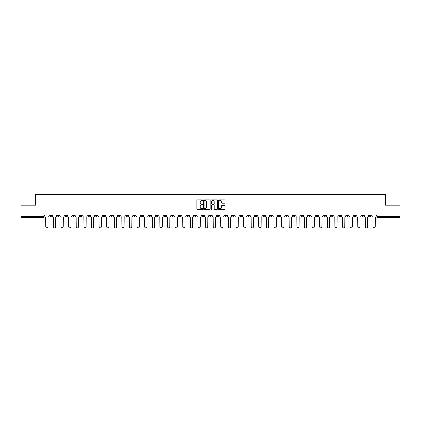 <?xml version="1.0" encoding="UTF-8"?>
<svg xmlns="http://www.w3.org/2000/svg" width="421" height="421" viewBox="0 0 421 421"><rect width="100%" height="100%" fill="white"/><g stroke="black" fill="none" stroke-linecap="round" stroke-linejoin="round"><path stroke-width="0.63" d="M202.696 200.175A0.337 0.337 0 0 0 202.364 199.838L197.275 199.838A0.479 0.479 0 0 0 196.796 200.317L196.796 208.932A0.479 0.479 0 0 0 197.275 209.411L202.364 209.411A0.337 0.337 0 0 0 202.696 209.074A0.337 0.337 0 0 0 202.364 208.742L201.706 208.742A1.531 1.531 0 0 1 200.175 207.211L200.175 206.49A1.531 1.531 0 0 1 201.706 204.959L202.364 204.959A0.337 0.337 0 0 0 202.696 204.622A0.337 0.337 0 0 0 202.364 204.29L201.706 204.29A1.531 1.531 0 0 1 200.175 202.759L200.175 202.038A1.531 1.531 0 0 1 201.706 200.507L202.364 200.507A0.337 0.337 0 0 0 202.696 200.175M300.81 214.915L300.81 215.452L302.762 215.452A0.974 0.974 0 0 1 301.789 216.426A0.974 0.974 0 0 1 300.81 215.452L300.81 214.915M255.168 214.915L255.168 215.452L257.12 215.452A0.974 0.974 0 0 1 256.142 216.426A0.974 0.974 0 0 1 255.168 215.452L255.168 214.915M247.559 214.915L247.559 215.452L249.511 215.452A0.974 0.974 0 0 1 248.537 216.426A0.974 0.974 0 0 1 247.559 215.452L247.559 214.915M201.917 214.915L201.917 215.452L203.869 215.452A0.974 0.974 0 0 1 202.89 216.426A0.974 0.974 0 0 1 201.917 215.452L201.917 214.915M194.313 214.915L194.313 215.452L196.26 215.452A0.974 0.974 0 0 1 195.286 216.426A0.974 0.974 0 0 1 194.313 215.452L194.313 214.915M186.703 214.915L186.703 215.452L188.655 215.452A0.974 0.974 0 0 1 187.677 216.426A0.974 0.974 0 0 1 186.703 215.452L186.703 214.915M171.489 214.915L171.489 215.452L173.441 215.452A0.974 0.974 0 0 1 172.463 216.426A0.974 0.974 0 0 1 171.489 215.452L171.489 214.915M156.275 215.452L156.275 214.915L156.275 215.452A0.974 0.974 0 0 0 157.249 216.426A0.974 0.974 0 0 1 156.275 215.452L158.222 215.452A0.974 0.974 0 0 1 157.249 216.426A0.974 0.974 0 0 0 158.222 215.452L158.222 214.915L158.222 215.452M148.666 215.452L148.666 214.915L148.666 215.452A0.974 0.974 0 0 0 149.644 216.426A0.974 0.974 0 0 1 148.666 215.452L150.618 215.452A0.974 0.974 0 0 1 149.644 216.426M141.061 215.452L141.061 214.915L141.061 215.452A0.974 0.974 0 0 0 142.035 216.426A0.974 0.974 0 0 1 141.061 215.452L143.008 215.452A0.974 0.974 0 0 1 142.035 216.426A0.974 0.974 0 0 0 143.008 215.452L143.008 214.915L143.008 215.452M133.452 214.915L133.452 215.452L135.404 215.452A0.974 0.974 0 0 1 134.425 216.426A0.974 0.974 0 0 1 133.452 215.452L133.452 214.915M125.847 214.915L125.847 215.452L127.795 215.452A0.974 0.974 0 0 1 126.821 216.426A0.974 0.974 0 0 1 125.847 215.452L125.847 214.915M118.238 214.915L118.238 215.452L120.19 215.452A0.974 0.974 0 0 1 119.211 216.426A0.974 0.974 0 0 1 118.238 215.452L118.238 214.915M110.628 215.452L110.628 214.915L110.628 215.452A0.974 0.974 0 0 0 111.607 216.426A0.974 0.974 0 0 1 110.628 215.452L112.581 215.452A0.974 0.974 0 0 1 111.607 216.426M95.414 215.452L95.414 214.915L95.414 215.452A0.974 0.974 0 0 0 96.393 216.426A0.974 0.974 0 0 1 95.414 215.452L97.367 215.452A0.974 0.974 0 0 1 96.393 216.426A0.974 0.974 0 0 0 97.367 215.452L97.367 214.915L97.367 215.452M87.81 215.452L87.81 214.915L87.81 215.452A0.974 0.974 0 0 0 88.784 216.426A0.974 0.974 0 0 1 87.81 215.452L89.757 215.452A0.974 0.974 0 0 1 88.784 216.426A0.974 0.974 0 0 0 89.757 215.452L89.757 214.915L89.757 215.452M80.201 215.452L80.201 214.915L80.201 215.452A0.974 0.974 0 0 0 81.174 216.426A0.974 0.974 0 0 1 80.201 215.452L82.153 215.452A0.974 0.974 0 0 1 81.174 216.426A0.974 0.974 0 0 0 82.153 215.452L82.153 214.915L82.153 215.452M72.596 215.452L72.596 214.915L72.596 215.452A0.974 0.974 0 0 0 73.57 216.426A0.974 0.974 0 0 1 72.596 215.452L74.543 215.452A0.974 0.974 0 0 1 73.57 216.426M64.987 215.452L64.987 214.915L64.987 215.452A0.974 0.974 0 0 0 65.96 216.426A0.974 0.974 0 0 1 64.987 215.452L66.939 215.452A0.974 0.974 0 0 1 65.96 216.426A0.974 0.974 0 0 0 66.939 215.452L66.939 214.915L66.939 215.452M57.377 215.452L57.377 214.915L57.377 215.452A0.974 0.974 0 0 0 58.356 216.426A0.974 0.974 0 0 1 57.377 215.452L59.329 215.452A0.974 0.974 0 0 1 58.356 216.426A0.974 0.974 0 0 0 59.329 215.452L59.329 214.915L59.329 215.452M224.488 203.211A0.479 0.479 0 0 0 224.967 202.733L224.967 200.317A0.479 0.479 0 0 0 224.488 199.838L218.841 199.838A0.479 0.479 0 0 0 218.362 200.317L218.362 208.932A0.479 0.479 0 0 0 218.841 209.411L224.488 209.411A0.479 0.479 0 0 0 224.967 208.932L224.967 206.011A0.479 0.479 0 0 0 224.488 205.532L222.072 205.532A0.479 0.479 0 0 0 221.593 206.011L221.593 207.458A1.279 1.279 0 0 1 220.315 208.742A1.279 1.279 0 0 1 219.031 207.458L219.031 201.785A1.279 1.279 0 0 1 220.315 200.507A1.279 1.279 0 0 1 221.593 201.785L221.593 202.733A0.479 0.479 0 0 0 222.072 203.211L224.488 203.211M21.05 214.915L21.05 205.211L35.58 205.211L35.58 194.334L385.42 194.334L385.42 205.211L399.95 205.211L399.95 214.915L21.05 214.915L21.05 216.426L44.116 216.426L44.116 214.915L44.116 216.426A0.974 0.974 0 0 1 43.142 217.399L21.05 217.399L21.05 216.426M210.079 200.317A0.479 0.479 0 0 0 209.6 199.838L203.953 199.838A0.479 0.479 0 0 0 203.475 200.317L203.475 208.932A0.479 0.479 0 0 0 203.953 209.411L209.6 209.411A0.479 0.479 0 0 0 210.079 208.932L210.079 200.317M211.4 199.838L217.047 199.838A0.479 0.479 0 0 1 217.525 200.317L217.525 208.932A0.479 0.479 0 0 1 217.047 209.411L214.626 209.411A0.479 0.479 0 0 1 214.152 208.932L214.152 205.437A0.479 0.479 0 0 0 213.673 204.959L212.068 204.959A0.479 0.479 0 0 0 211.589 205.437L211.589 209.074A0.337 0.337 0 0 1 211.253 209.411A0.337 0.337 0 0 1 210.921 209.074L210.921 200.317A0.479 0.479 0 0 1 211.4 199.838M376.884 214.915L376.884 216.426L399.95 216.426L399.95 217.399L377.858 217.399A0.974 0.974 0 0 1 376.884 216.426M399.95 214.915L399.95 216.426M371.227 214.915L371.227 215.452A0.974 0.974 0 0 1 370.254 216.426A0.974 0.974 0 0 1 369.275 215.452L371.227 215.452M369.275 214.915L369.275 215.452M363.623 214.915L363.623 215.452A0.974 0.974 0 0 1 362.644 216.426A0.974 0.974 0 0 1 361.671 215.452A0.974 0.974 0 0 0 362.644 216.426A0.974 0.974 0 0 0 363.623 215.452L361.671 215.452L361.671 214.915M356.013 214.915L356.013 215.452A0.974 0.974 0 0 1 355.04 216.426A0.974 0.974 0 0 1 354.061 215.452L356.013 215.452M354.061 214.915L354.061 215.452M348.404 214.915L348.404 215.452A0.974 0.974 0 0 1 347.43 216.426A0.974 0.974 0 0 1 346.457 215.452L348.404 215.452M346.457 214.915L346.457 215.452M340.8 215.452L340.8 214.915L340.8 215.452A0.974 0.974 0 0 1 339.826 216.426A0.974 0.974 0 0 1 338.847 215.452L340.8 215.452A0.974 0.974 0 0 1 339.826 216.426M338.847 214.915L338.847 215.452M333.19 214.915L333.19 215.452A0.974 0.974 0 0 1 332.216 216.426A0.974 0.974 0 0 1 331.243 215.452A0.974 0.974 0 0 0 332.216 216.426M331.243 214.915L331.243 215.452L333.19 215.452M325.586 214.915L325.586 215.452A0.974 0.974 0 0 1 324.607 216.426A0.974 0.974 0 0 1 323.633 215.452L325.586 215.452A0.974 0.974 0 0 1 324.607 216.426M323.633 214.915L323.633 215.452M317.976 214.915L317.976 215.452A0.974 0.974 0 0 1 317.002 216.426A0.974 0.974 0 0 1 316.029 215.452A0.974 0.974 0 0 0 317.002 216.426M316.029 214.915L316.029 215.452L317.976 215.452M310.372 214.915L310.372 215.452A0.974 0.974 0 0 1 309.393 216.426A0.974 0.974 0 0 1 308.419 215.452L310.372 215.452M308.419 214.915L308.419 215.452M302.762 214.915L302.762 215.452A0.974 0.974 0 0 1 301.789 216.426M295.153 214.915L295.153 215.452A0.974 0.974 0 0 1 294.179 216.426A0.974 0.974 0 0 1 293.205 215.452L295.153 215.452M293.205 214.915L293.205 215.452M287.548 214.915L287.548 215.452A0.974 0.974 0 0 1 286.575 216.426A0.974 0.974 0 0 1 285.596 215.452L287.548 215.452M285.596 214.915L285.596 215.452M279.939 214.915L279.939 215.452A0.974 0.974 0 0 1 278.965 216.426A0.974 0.974 0 0 1 277.992 215.452A0.974 0.974 0 0 0 278.965 216.426M277.992 214.915L277.992 215.452L279.939 215.452M272.334 214.915L272.334 215.452A0.974 0.974 0 0 1 271.356 216.426A0.974 0.974 0 0 1 270.382 215.452L272.334 215.452M270.382 214.915L270.382 215.452M264.725 214.915L264.725 215.452A0.974 0.974 0 0 1 263.751 216.426A0.974 0.974 0 0 1 262.778 215.452L264.725 215.452M262.778 214.915L262.778 215.452M257.12 214.915L257.12 215.452M249.511 214.915L249.511 215.452L249.511 214.915M241.907 214.915L241.907 215.452A0.974 0.974 0 0 1 240.928 216.426A0.974 0.974 0 0 1 239.954 215.452L241.907 215.452M239.954 214.915L239.954 215.452M234.297 214.915L234.297 215.452A0.974 0.974 0 0 1 233.323 216.426A0.974 0.974 0 0 1 232.345 215.452L234.297 215.452M232.345 214.915L232.345 215.452M226.687 214.915L226.687 215.452A0.974 0.974 0 0 1 225.714 216.426A0.974 0.974 0 0 1 224.74 215.452L226.687 215.452M224.74 214.915L224.74 215.452M219.083 214.915L219.083 215.452A0.974 0.974 0 0 1 218.11 216.426A0.974 0.974 0 0 1 217.131 215.452L219.083 215.452M217.131 214.915L217.131 215.452M211.474 214.915L211.474 215.452A0.974 0.974 0 0 1 210.5 216.426A0.974 0.974 0 0 1 209.526 215.452L211.474 215.452M209.526 214.915L209.526 215.452M203.869 214.915L203.869 215.452A0.974 0.974 0 0 1 202.89 216.426M196.26 214.915L196.26 215.452M188.655 215.452L188.655 214.915L188.655 215.452A0.974 0.974 0 0 1 187.677 216.426M181.046 214.915L181.046 215.452A0.974 0.974 0 0 1 180.072 216.426A0.974 0.974 0 0 1 179.093 215.452A0.974 0.974 0 0 0 180.072 216.426A0.974 0.974 0 0 0 181.046 215.452L179.093 215.452L179.093 214.915M173.441 215.452L173.441 214.915L173.441 215.452A0.974 0.974 0 0 1 172.463 216.426M165.832 214.915L165.832 215.452A0.974 0.974 0 0 1 164.858 216.426A0.974 0.974 0 0 1 163.88 215.452A0.974 0.974 0 0 0 164.858 216.426M163.88 214.915L163.88 215.452L165.832 215.452M150.618 214.915L150.618 215.452L150.618 214.915M135.404 215.452L135.404 214.915L135.404 215.452A0.974 0.974 0 0 1 134.425 216.426M127.795 215.452L127.795 214.915L127.795 215.452A0.974 0.974 0 0 1 126.821 216.426M120.19 215.452L120.19 214.915L120.19 215.452A0.974 0.974 0 0 1 119.211 216.426M112.581 214.915L112.581 215.452L112.581 214.915M104.971 215.452L104.971 214.915L104.971 215.452A0.974 0.974 0 0 1 103.998 216.426A0.974 0.974 0 0 1 103.024 215.452L104.971 215.452A0.974 0.974 0 0 1 103.998 216.426M103.024 214.915L103.024 215.452M74.543 214.915L74.543 215.452L74.543 214.915M51.725 214.915L51.725 215.452A0.974 0.974 0 0 1 50.746 216.426A0.974 0.974 0 0 1 49.773 215.452A0.974 0.974 0 0 0 50.746 216.426A0.974 0.974 0 0 0 51.725 215.452L51.725 214.915M49.773 214.915L49.773 215.452L51.725 215.452M43.142 214.915L43.142 217.399A0.974 0.974 0 0 0 44.116 216.426M204.48 200.507A0.337 0.337 0 0 0 204.148 200.843L204.148 208.406A0.337 0.337 0 0 0 204.48 208.742L205.174 208.742A1.531 1.531 0 0 0 206.706 207.211L206.706 202.038A1.531 1.531 0 0 0 205.174 200.507L204.48 200.507M214.152 201.812A1.279 1.279 0 0 0 212.868 200.533A1.279 1.279 0 0 0 211.589 201.812L211.589 203.811A0.479 0.479 0 0 0 212.068 204.29L213.673 204.29A0.479 0.479 0 0 0 214.152 203.811L214.152 201.812M44.773 215.936L44.773 214.915L44.773 215.936A0.974 0.974 48.4 0 0 45.747 216.915L45.821 226.666A1.121 1.121 48.4 0 0 46.941 227.787A1.121 1.121 48.4 0 0 48.068 226.666L48.136 216.915A0.974 0.974 48.4 0 0 49.115 215.936L49.115 214.915M45.747 216.915L45.821 226.666M48.068 226.666L48.136 216.915M52.383 215.936L52.383 214.915L52.383 215.936A0.974 0.974 48.4 0 0 53.356 216.915L53.43 226.666A1.121 1.121 48.4 0 0 54.551 227.787A1.121 1.121 48.4 0 0 55.672 226.666L55.746 216.915A0.974 0.974 48.4 0 0 56.719 215.936L56.719 214.915M59.987 215.936L59.987 214.915L59.987 215.936A0.974 0.974 48.4 0 0 60.966 216.915L61.034 226.666A1.121 1.121 48.4 0 0 62.161 227.787A1.121 1.121 48.4 0 0 63.282 226.666L63.355 216.915A0.974 0.974 48.4 0 0 64.329 215.936L64.329 214.915M67.597 215.936L67.597 214.915L67.597 215.936A0.974 0.974 48.4 0 0 68.57 216.915L68.644 226.666A1.121 1.121 48.4 0 0 69.765 227.787A1.121 1.121 48.4 0 0 70.886 226.666L70.96 216.915A0.974 0.974 48.4 0 0 71.933 215.936L71.933 214.915M53.356 216.915L53.43 226.666M55.672 226.666L55.746 216.915M60.966 216.915L61.034 226.666M63.282 226.666L63.355 216.915M68.57 216.915L68.644 226.666M70.886 226.666L70.96 216.915M75.201 215.936L75.201 214.915L75.201 215.936A0.974 0.974 48.4 0 0 76.18 216.915L76.254 226.666A1.121 1.121 48.4 0 0 77.375 227.787A1.121 1.121 48.4 0 0 78.495 226.666L78.569 216.915A0.974 0.974 48.4 0 0 79.543 215.936L79.543 214.915M82.811 215.936L82.811 214.915L82.811 215.936A0.974 0.974 48.4 0 0 83.784 216.915L83.858 226.666A1.121 1.121 48.4 0 0 84.979 227.787A1.121 1.121 48.4 0 0 86.1 226.666L86.173 216.915A0.974 0.974 48.4 0 0 87.152 215.936L87.152 214.915M76.18 216.915L76.254 226.666M78.495 226.666L78.569 216.915M83.784 216.915L83.858 226.666M86.1 226.666L86.173 216.915M90.415 215.936L90.415 214.915L90.415 215.936A0.974 0.974 48.4 0 0 91.394 216.915L91.468 226.666A1.121 1.121 48.4 0 0 92.588 227.787A1.121 1.121 48.4 0 0 93.709 226.666L93.783 216.915A0.974 0.974 48.4 0 0 94.757 215.936L94.757 214.915M98.025 215.936L98.025 214.915L98.025 215.936A0.974 0.974 48.4 0 0 98.998 216.915L99.072 226.666A1.121 1.121 48.4 0 0 100.193 227.787A1.121 1.121 48.4 0 0 101.319 226.666L101.387 216.915A0.974 0.974 48.4 0 0 102.366 215.936L102.366 214.915M105.634 215.936L105.634 214.915L105.634 215.936A0.974 0.974 48.4 0 0 106.608 216.915L106.681 226.666A1.121 1.121 48.4 0 0 107.802 227.787A1.121 1.121 48.4 0 0 108.923 226.666L108.997 216.915A0.974 0.974 48.4 0 0 109.97 215.936L109.97 214.915M113.238 215.936L113.238 214.915L113.238 215.936A0.974 0.974 48.4 0 0 114.212 216.915L114.286 226.666A1.121 1.121 48.4 0 0 115.412 227.787A1.121 1.121 48.4 0 0 116.533 226.666L116.606 216.915A0.974 0.974 48.4 0 0 117.58 215.936L117.58 214.915M120.848 215.936L120.848 214.915L120.848 215.936A0.974 0.974 48.4 0 0 121.822 216.915L121.895 226.666A1.121 1.121 48.4 0 0 123.016 227.787A1.121 1.121 48.4 0 0 124.137 226.666L124.211 216.915A0.974 0.974 48.4 0 0 125.184 215.936L125.184 214.915M128.452 215.936L128.452 214.915L128.452 215.936A0.974 0.974 48.4 0 0 129.431 216.915L129.5 226.666A1.121 1.121 48.4 0 0 130.626 227.787A1.121 1.121 48.4 0 0 131.747 226.666L131.82 216.915A0.974 0.974 48.4 0 0 132.794 215.936L132.794 214.915M136.062 215.936L136.062 214.915L136.062 215.936A0.974 0.974 48.4 0 0 137.035 216.915L137.109 226.666A1.121 1.121 48.4 0 0 138.23 227.787A1.121 1.121 48.4 0 0 139.351 226.666L139.425 216.915A0.974 0.974 48.4 0 0 140.404 215.936L140.404 214.915M143.666 215.936L143.666 214.915L143.666 215.936A0.974 0.974 48.4 0 0 144.645 216.915L144.719 226.666A1.121 1.121 48.4 0 0 145.84 227.787A1.121 1.121 48.4 0 0 146.961 226.666L147.034 216.915A0.974 0.974 48.4 0 0 148.008 215.936L148.008 214.915M91.394 216.915L91.468 226.666M93.709 226.666L93.783 216.915M98.998 216.915L99.072 226.666M101.319 226.666L101.387 216.915M106.608 216.915L106.681 226.666M108.923 226.666L108.997 216.915M114.212 216.915L114.286 226.666M116.533 226.666L116.606 216.915M121.822 216.915L121.895 226.666M124.137 226.666L124.211 216.915M129.431 216.915L129.5 226.666M131.747 226.666L131.82 216.915M137.035 216.915L137.109 226.666M139.351 226.666L139.425 216.915M144.645 216.915L144.719 226.666M146.961 226.666L147.034 216.915M151.276 215.936L151.276 214.915L151.276 215.936A0.974 0.974 48.4 0 0 152.249 216.915L152.323 226.666A1.121 1.121 48.4 0 0 153.444 227.787A1.121 1.121 48.4 0 0 154.565 226.666L154.639 216.915A0.974 0.974 48.4 0 0 155.617 215.936L155.617 214.915M158.885 215.936L158.885 214.915L158.885 215.936A0.974 0.974 48.4 0 0 159.859 216.915L159.933 226.666A1.121 1.121 48.4 0 0 161.054 227.787A1.121 1.121 48.4 0 0 162.174 226.666L162.248 216.915A0.974 0.974 48.4 0 0 163.222 215.936L163.222 214.915M166.49 215.936L166.49 214.915L166.49 215.936A0.974 0.974 48.4 0 0 167.463 216.915L167.537 226.666A1.121 1.121 48.4 0 0 168.658 227.787A1.121 1.121 48.4 0 0 169.784 226.666L169.852 216.915A0.974 0.974 48.4 0 0 170.831 215.936L170.831 214.915M174.099 215.936L174.099 214.915L174.099 215.936A0.974 0.974 48.4 0 0 175.073 216.915L175.147 226.666A1.121 1.121 48.4 0 0 176.267 227.787A1.121 1.121 48.4 0 0 177.388 226.666L177.462 216.915A0.974 0.974 48.4 0 0 178.436 215.936L178.436 214.915M181.704 215.936L181.704 214.915L181.704 215.936A0.974 0.974 48.4 0 0 182.682 216.915L182.751 226.666A1.121 1.121 48.4 0 0 183.877 227.787A1.121 1.121 48.4 0 0 184.998 226.666L185.072 216.915A0.974 0.974 48.4 0 0 186.045 215.936L186.045 214.915M189.313 215.936L189.313 214.915L189.313 215.936A0.974 0.974 48.4 0 0 190.287 216.915L190.36 226.666A1.121 1.121 48.4 0 0 191.481 227.787A1.121 1.121 48.4 0 0 192.602 226.666L192.676 216.915A0.974 0.974 48.4 0 0 193.649 215.936L193.649 214.915M196.917 215.936L196.917 214.915L196.917 215.936A0.974 0.974 48.4 0 0 197.896 216.915L197.97 226.666A1.121 1.121 48.4 0 0 199.091 227.787A1.121 1.121 48.4 0 0 200.212 226.666L200.285 216.915A0.974 0.974 48.4 0 0 201.259 215.936L201.259 214.915M204.527 215.936L204.527 214.915L204.527 215.936A0.974 0.974 48.4 0 0 205.501 216.915L205.574 226.666A1.121 1.121 48.4 0 0 206.695 227.787A1.121 1.121 48.4 0 0 207.816 226.666L207.89 216.915A0.974 0.974 48.4 0 0 208.869 215.936L208.869 214.915M212.131 215.936L212.131 214.915L212.131 215.936A0.974 0.974 48.4 0 0 213.11 216.915L213.184 226.666A1.121 1.121 48.4 0 0 214.305 227.787A1.121 1.121 48.4 0 0 215.426 226.666L215.499 216.915A0.974 0.974 48.4 0 0 216.473 215.936L216.473 214.915M219.741 215.936L219.741 214.915L219.741 215.936A0.974 0.974 48.4 0 0 220.715 216.915L220.788 226.666A1.121 1.121 48.4 0 0 221.909 227.787A1.121 1.121 48.4 0 0 223.03 226.666L223.104 216.915A0.974 0.974 48.4 0 0 224.083 215.936L224.083 214.915M227.351 215.936L227.351 214.915L227.351 215.936A0.974 0.974 48.4 0 0 228.324 216.915L228.398 226.666A1.121 1.121 48.4 0 0 229.519 227.787A1.121 1.121 48.4 0 0 230.64 226.666L230.713 216.915A0.974 0.974 48.4 0 0 231.687 215.936L231.687 214.915M234.955 215.936L234.955 214.915L234.955 215.936A0.974 0.974 48.4 0 0 235.928 216.915L236.002 226.666A1.121 1.121 48.4 0 0 237.123 227.787A1.121 1.121 48.4 0 0 238.249 226.666L238.318 216.915A0.974 0.974 48.4 0 0 239.296 215.936L239.296 214.915M242.564 215.936L242.564 214.915L242.564 215.936A0.974 0.974 48.4 0 0 243.538 216.915L243.612 226.666A1.121 1.121 48.4 0 0 244.733 227.787A1.121 1.121 48.4 0 0 245.853 226.666L245.927 216.915A0.974 0.974 48.4 0 0 246.901 215.936L246.901 214.915M250.169 215.936L250.169 214.915L250.169 215.936A0.974 0.974 48.4 0 0 251.148 216.915L251.216 226.666A1.121 1.121 48.4 0 0 252.342 227.787A1.121 1.121 48.4 0 0 253.463 226.666L253.537 216.915A0.974 0.974 48.4 0 0 254.51 215.936L254.51 214.915M257.778 215.936L257.778 214.915L257.778 215.936A0.974 0.974 48.4 0 0 258.752 216.915L258.826 226.666A1.121 1.121 48.4 0 0 259.946 227.787A1.121 1.121 48.4 0 0 261.067 226.666L261.141 216.915A0.974 0.974 48.4 0 0 262.115 215.936L262.115 214.915M152.249 216.915L152.323 226.666M154.565 226.666L154.639 216.915M159.859 216.915L159.933 226.666M162.174 226.666L162.248 216.915M167.463 216.915L167.537 226.666M169.784 226.666L169.852 216.915M175.073 216.915L175.147 226.666M177.388 226.666L177.462 216.915M182.682 216.915L182.751 226.666M184.998 226.666L185.072 216.915M190.287 216.915L190.36 226.666M192.602 226.666L192.676 216.915M197.896 216.915L197.97 226.666M200.212 226.666L200.285 216.915M205.501 216.915L205.574 226.666M207.816 226.666L207.89 216.915M213.11 216.915L213.184 226.666M215.426 226.666L215.499 216.915M220.715 216.915L220.788 226.666M223.03 226.666L223.104 216.915M228.324 216.915L228.398 226.666M230.64 226.666L230.713 216.915M235.928 216.915L236.002 226.666M238.249 226.666L238.318 216.915M243.538 216.915L243.612 226.666M245.853 226.666L245.927 216.915M251.148 216.915L251.216 226.666M253.463 226.666L253.537 216.915M258.752 216.915L258.826 226.666M261.067 226.666L261.141 216.915M265.383 215.936L265.383 214.915L265.383 215.936A0.974 0.974 48.4 0 0 266.361 216.915L266.435 226.666A1.121 1.121 48.4 0 0 267.556 227.787A1.121 1.121 48.4 0 0 268.677 226.666L268.751 216.915A0.974 0.974 48.4 0 0 269.724 215.936L269.724 214.915M266.361 216.915L266.435 226.666M268.677 226.666L268.751 216.915M272.992 215.936L272.992 214.915L272.992 215.936A0.974 0.974 48.4 0 0 273.966 216.915L274.039 226.666A1.121 1.121 48.4 0 0 275.16 227.787A1.121 1.121 48.4 0 0 276.281 226.666L276.355 216.915A0.974 0.974 48.4 0 0 277.334 215.936L277.334 214.915M273.966 216.915L274.039 226.666M276.281 226.666L276.355 216.915M280.597 215.936L280.597 214.915L280.597 215.936A0.974 0.974 48.4 0 0 281.575 216.915L281.649 226.666A1.121 1.121 48.4 0 0 282.77 227.787A1.121 1.121 48.4 0 0 283.891 226.666L283.964 216.915A0.974 0.974 48.4 0 0 284.938 215.936L284.938 214.915M281.575 216.915L281.649 226.666M283.891 226.666L283.964 216.915M288.206 215.936L288.206 214.915L288.206 215.936A0.974 0.974 48.4 0 0 289.18 216.915L289.253 226.666A1.121 1.121 48.4 0 0 290.374 227.787A1.121 1.121 48.4 0 0 291.5 226.666L291.569 216.915A0.974 0.974 48.4 0 0 292.548 215.936L292.548 214.915M289.18 216.915L289.253 226.666M291.5 226.666L291.569 216.915M295.816 215.936L295.816 214.915L295.816 215.936A0.974 0.974 48.4 0 0 296.789 216.915L296.863 226.666A1.121 1.121 48.4 0 0 297.984 227.787A1.121 1.121 48.4 0 0 299.105 226.666L299.178 216.915A0.974 0.974 48.4 0 0 300.152 215.936L300.152 214.915M296.789 216.915L296.863 226.666M299.105 226.666L299.178 216.915M303.42 215.936L303.42 214.915L303.42 215.936A0.974 0.974 48.4 0 0 304.394 216.915L304.467 226.666A1.121 1.121 48.4 0 0 305.588 227.787A1.121 1.121 48.4 0 0 306.714 226.666L306.788 216.915A0.974 0.974 48.4 0 0 307.762 215.936L307.762 214.915M304.394 216.915L304.467 226.666M306.714 226.666L306.788 216.915M311.03 215.936L311.03 214.915L311.03 215.936A0.974 0.974 48.4 0 0 312.003 216.915L312.077 226.666A1.121 1.121 48.4 0 0 313.198 227.787A1.121 1.121 48.4 0 0 314.319 226.666L314.392 216.915A0.974 0.974 48.4 0 0 315.366 215.936L315.366 214.915M312.003 216.915L312.077 226.666M314.319 226.666L314.392 216.915M318.634 215.936L318.634 214.915L318.634 215.936A0.974 0.974 48.4 0 0 319.613 216.915L319.681 226.666A1.121 1.121 48.4 0 0 320.807 227.787A1.121 1.121 48.4 0 0 321.928 226.666L322.002 216.915A0.974 0.974 48.4 0 0 322.975 215.936L322.975 214.915M319.613 216.915L319.681 226.666M321.928 226.666L322.002 216.915M326.243 215.936L326.243 214.915L326.243 215.936A0.974 0.974 48.4 0 0 327.217 216.915L327.291 226.666A1.121 1.121 48.4 0 0 328.412 227.787A1.121 1.121 48.4 0 0 329.532 226.666L329.606 216.915A0.974 0.974 48.4 0 0 330.585 215.936L330.585 214.915M327.217 216.915L327.291 226.666M329.532 226.666L329.606 216.915M333.848 215.936L333.848 214.915L333.848 215.936A0.974 0.974 48.4 0 0 334.827 216.915L334.9 226.666A1.121 1.121 48.4 0 0 336.021 227.787A1.121 1.121 48.4 0 0 337.142 226.666L337.216 216.915A0.974 0.974 48.4 0 0 338.189 215.936L338.189 214.915M334.827 216.915L334.9 226.666M337.142 226.666L337.216 216.915M341.457 215.936L341.457 214.915L341.457 215.936A0.974 0.974 48.4 0 0 342.431 216.915L342.505 226.666A1.121 1.121 48.4 0 0 343.625 227.787A1.121 1.121 48.4 0 0 344.746 226.666L344.82 216.915A0.974 0.974 48.4 0 0 345.799 215.936L345.799 214.915M342.431 216.915L342.505 226.666M344.746 226.666L344.82 216.915M349.067 215.936L349.067 214.915L349.067 215.936A0.974 0.974 48.4 0 0 350.04 216.915L350.114 226.666A1.121 1.121 48.4 0 0 351.235 227.787A1.121 1.121 48.4 0 0 352.356 226.666L352.43 216.915A0.974 0.974 48.4 0 0 353.403 215.936L353.403 214.915M350.04 216.915L350.114 226.666M352.356 226.666L352.43 216.915M356.671 215.936L356.671 214.915L356.671 215.936A0.974 0.974 48.4 0 0 357.645 216.915L357.718 226.666A1.121 1.121 48.4 0 0 358.839 227.787A1.121 1.121 48.4 0 0 359.966 226.666L360.034 216.915A0.974 0.974 48.4 0 0 361.013 215.936L361.013 214.915M357.645 216.915L357.718 226.666M359.966 226.666L360.034 216.915M364.281 215.936L364.281 214.915L364.281 215.936A0.974 0.974 48.4 0 0 365.254 216.915L365.328 226.666A1.121 1.121 48.4 0 0 366.449 227.787A1.121 1.121 48.4 0 0 367.57 226.666L367.644 216.915A0.974 0.974 48.4 0 0 368.617 215.936L368.617 214.915M365.254 216.915L365.328 226.666M367.57 226.666L367.644 216.915M371.885 215.936L371.885 214.915L371.885 215.936A0.974 0.974 48.4 0 0 372.864 216.915L372.932 226.666A1.121 1.121 48.4 0 0 374.058 227.787A1.121 1.121 48.4 0 0 375.179 226.666L375.253 216.915A0.974 0.974 48.4 0 0 376.227 215.936L376.227 214.915M372.864 216.915L372.932 226.666M375.179 226.666L375.253 216.915M377.858 214.915L377.858 217.399"/></g></svg>
